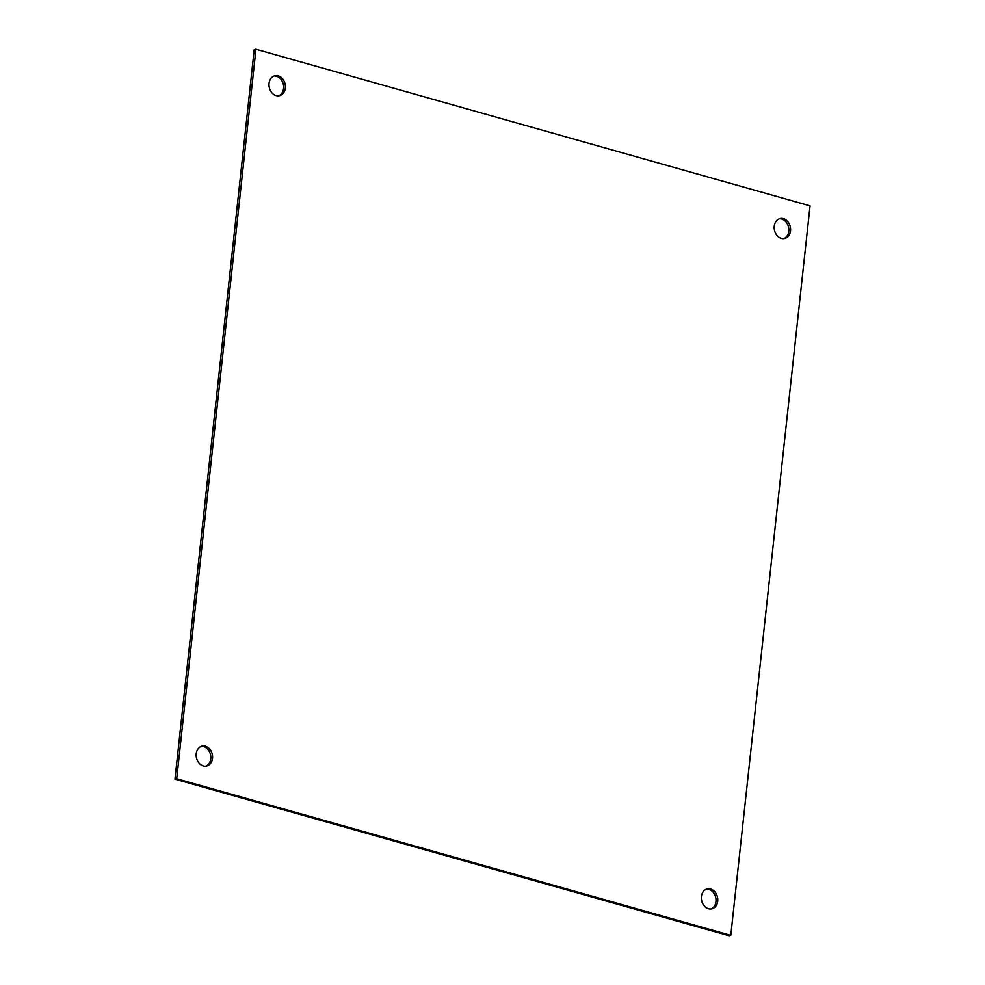 <?xml version="1.0" encoding="UTF-8"?>
<svg xmlns="http://www.w3.org/2000/svg" width="985" height="985" viewBox="0 0 985 985"><rect width="100%" height="100%" fill="white"/><g stroke="black" fill="none" stroke-linecap="round" stroke-linejoin="round"><path stroke-width="1.48" d="M701.406 896.572A10.219 8.102 77.4 0 0 711.786 908.847A10.219 8.102 77.4 0 0 717.708 901.176A10.219 8.102 77.4 0 0 707.328 888.913A10.219 8.102 77.4 0 0 701.406 896.572M710.899 908.983A10.219 8.102 77.4 0 0 715.96 901.57A10.219 8.102 77.4 0 0 706.479 889.159M196.212 753.784A10.219 8.102 77.4 0 0 206.591 766.047A10.219 8.102 77.4 0 0 212.514 758.388A10.219 8.102 77.4 0 0 202.134 746.113A10.219 8.102 77.4 0 0 196.212 753.784M205.705 766.182A10.219 8.102 77.4 0 0 210.765 758.782A10.219 8.102 77.4 0 0 201.285 746.371M774.235 226.218A10.219 8.102 77.4 0 0 784.602 238.493A10.219 8.102 77.4 0 0 790.524 230.835A10.219 8.102 77.4 0 0 780.157 218.559A10.219 8.102 77.4 0 0 774.235 226.218M783.715 238.629A10.219 8.102 77.4 0 0 788.788 231.216A10.219 8.102 77.4 0 0 779.295 218.818M269.04 83.43A10.219 8.102 77.4 0 0 279.408 95.705A10.219 8.102 77.4 0 0 285.342 88.034A10.219 8.102 77.4 0 0 274.963 75.771A10.219 8.102 77.4 0 0 269.04 83.43M278.521 95.841A10.219 8.102 77.4 0 0 283.594 88.428A10.219 8.102 77.4 0 0 274.101 76.017M810.039 205.865L730.784 935.356L176.709 778.753L255.952 49.25L810.039 205.865M730.784 935.356L729.048 935.75L174.961 779.135L176.709 778.753M255.952 49.25L254.216 49.644L174.961 779.135"/></g></svg>
